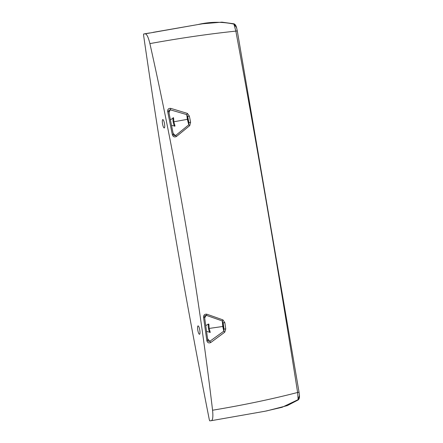 <?xml version="1.0" encoding="UTF-8"?>
<svg xmlns="http://www.w3.org/2000/svg" width="443" height="443" viewBox="0 0 443 443"><rect width="100%" height="100%" fill="white"/><g stroke="black" fill="none" stroke-linecap="round" stroke-linejoin="round"><path stroke-width="0.66" d="M198.065 325.898A4.253 0.986 80.1 0 1 199.76 329.952A4.253 0.986 80.1 0 1 199.516 334.282A4.253 0.986 80.1 0 1 199.5 334.282A4.253 0.986 80.1 0 1 197.811 330.229A4.253 0.986 80.1 0 1 198.054 325.904A4.253 0.986 80.1 0 1 198.065 325.898M162.802 119.582A4.253 0.986 80.1 0 1 164.491 123.63A4.253 0.986 80.1 0 1 164.248 127.961A4.253 0.986 80.1 0 1 164.231 127.961A4.253 0.986 80.1 0 1 162.542 123.907A4.253 0.986 80.1 0 1 162.786 119.582A4.253 0.986 80.1 0 1 162.802 119.582M173.13 133.393L175.522 135.602A1.307 0.316 51.4 0 1 176.486 136.466L189.737 125.629A1.307 0.443 -130.4 0 0 188.762 124.821L175.522 135.602L174.016 135.608L173.368 134.594L172.316 134.683C173.102 136.837 174.492 137.43 176.486 136.466M189.737 125.629L190.606 122.279L188.939 122.711L188.762 124.821L187.378 119.339L173.855 121.775M190.606 122.279L189.366 116.11L187.705 116.548L188.939 122.711L187.954 119.25L187.378 119.339L186.747 114.621L187.705 116.548L187.954 119.25M168.667 111.343L167.637 111.354L172.316 134.683M189.366 116.11L187.367 113.38A1.307 0.293 112.2 0 1 186.747 114.621L170.245 109.809L170.771 108.38C168.628 108.203 167.581 109.194 167.637 111.354M168.656 111.271L168.866 110.34L170.245 109.809L168.966 112.633M187.367 113.38L170.771 108.38M171.552 125.458L175.029 126.039L173.861 121.792L173.551 117.727L170.428 119.843M149.9 43.608C177.106 165.123 197.999 287.33 212.568 410.235C213.216 416.586 212.812 420.069 211.355 420.673L209.744 420.85L209.373 420.014C184.044 292.009 162.099 163.633 143.538 34.881L143.621 34L145.226 33.823C146.832 34.078 148.388 37.345 149.9 43.608C180.506 38.065 209.157 33.906 235.853 31.121C258.053 151.296 278.641 271.742 297.618 392.47L299.042 392.16L237.282 30.866L235.853 31.121L233.921 24.121L236.606 27.699M203.531 317.293L206.853 340.767C207.512 342.81 208.825 343.391 210.79 342.5L224.767 332.178L225.747 328.939L224.867 322.725L222.94 319.879L206.87 314.203C204.672 313.971 203.559 315.001 203.531 317.293L204.544 316.989L207.817 340.396M173.374 117.744A4.253 0.986 -99.9 0 0 173.202 122.041A4.253 0.986 -99.9 0 0 174.813 126.1M204.882 315.743L204.544 316.989L204.882 315.737L206.239 315.316A1.307 0.332 -71.2 0 0 206.87 314.203M206.853 340.767L207.861 340.434L208.282 341.221L207.833 340.479M210.79 342.5L209.816 341.304L208.282 341.221M224.767 332.178L223.77 331.198L209.816 341.304L207.645 338.867M204.683 317.947L206.239 315.316L222.286 320.948A1.307 0.46 -69.6 0 0 222.94 319.879M225.747 328.939L224.025 329.049L223.77 331.198L222.785 326.48L223.361 326.391L223.15 322.847L224.867 322.725M209.179 328.429L222.785 326.485L222.286 320.948L223.15 322.847L224.025 329.049L223.361 326.391M206.599 331.386L210.248 332.394L209.179 328.413L208.88 324.071L208.06 324.16L205.79 325.671M208.609 324.088A4.253 0.986 -99.9 0 0 208.492 328.523A4.253 0.986 -99.9 0 0 210.12 332.427M212.568 410.235C243.224 405.123 271.576 399.204 297.618 392.47L298.172 399.946C299.163 399.254 299.595 397.753 299.457 395.444L298.111 399.647L282.108 407.283L265.014 411.242L211.355 420.673L265.014 411.242M299.451 395.372L299.042 392.16M237.282 30.866L236.59 27.632C235.947 25.395 235.039 24.116 233.871 23.8L233.921 24.121C221.838 21.574 209.866 21.713 198.004 24.542L145.226 33.823M153.09 32.345L198.004 24.542L153.09 32.345M143.615 34L149.651 32.948L143.615 34M174.016 135.608L173.368 134.594L168.694 111.298L168.861 110.346M174.365 126.194L174.907 126.1M173.446 117.722L173.014 117.799M209.855 332.477L210.17 332.422M233.871 23.8L221.921 22.15L202.595 23.789L198.004 24.542M298.172 399.946L287.285 405.616L266.343 410.999"/></g></svg>
